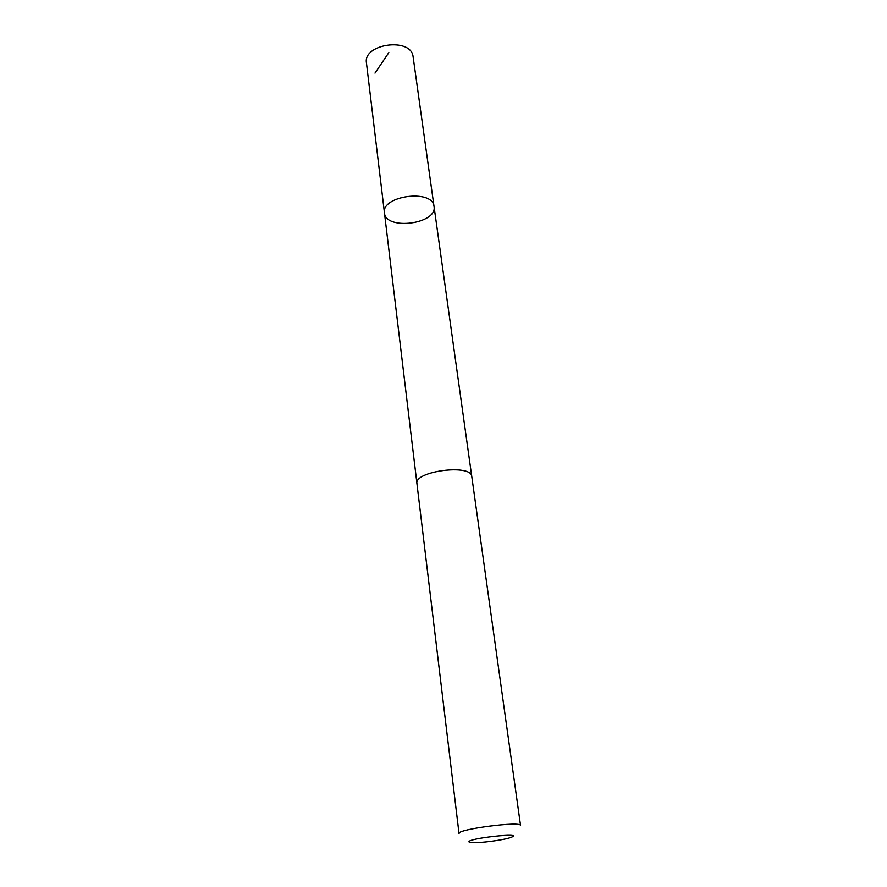 <?xml version="1.0" encoding="UTF-8"?>
<svg xmlns="http://www.w3.org/2000/svg" width="887" height="887" viewBox="0 0 887 887"><rect width="100%" height="100%" fill="white"/><g stroke="black" fill="none" stroke-linecap="round" stroke-linejoin="round"><path stroke-width="1.33" d="M433.954 205.984L434.031 206.483C437.491 224.023 385.59 230.764 384.448 212.913C380.955 195.949 431.847 188.809 433.954 205.984L413.032 56.313C410.626 37.066 362.794 43.873 366.442 62.933L384.448 212.913C380.955 195.949 431.847 188.809 433.954 205.984M458.934 833.536C456.605 829.267 521.722 820.819 520.558 825.531L471.773 476.496C471.585 463.668 413.852 471.174 416.934 483.615L459.067 833.813M469.079 841.974L471.651 842.572C479.213 843.271 503.439 840.122 510.579 837.516C527.255 831.818 465.963 838.359 469.079 841.974M388.839 52.577L374.979 73.122M471.729 476.241L434.031 206.483M416.912 483.36L384.448 212.913"/></g></svg>
